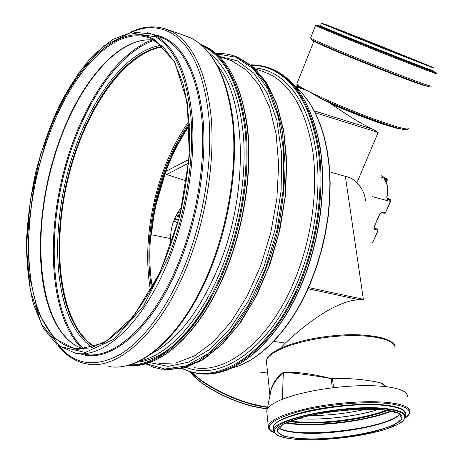 <?xml version="1.0" encoding="UTF-8"?>
<svg xmlns="http://www.w3.org/2000/svg" width="463" height="463" viewBox="0 0 463 463"><rect width="100%" height="100%" fill="white"/><g stroke="black" fill="none" stroke-linecap="round" stroke-linejoin="round"><path stroke-width="0.69" d="M259.471 372.02L267.637 373.039M266.682 363.559L266.497 360.77L267.22 358.489L268.54 356.469M280.196 348.425L285.33 343.077L273.656 341.393M270.161 394.574L271 389.852C272.672 383.283 276.747 377.455 283.229 372.379L283.304 372.345C295.903 371.627 311.883 373.705 331.236 378.578L332.446 378.433C351.168 378.161 367.437 379.695 381.257 383.028L382.125 383.132L386.304 386.686L385.372 386.576C370.799 385.031 353.529 385.401 333.557 387.693L332.446 378.433M283.304 372.345C295.544 373.028 311.524 375.111 331.236 378.578L332.249 387.849C311.9 390.471 295.307 394.273 282.465 399.245L283.304 372.345M282.465 399.245L283.229 372.379C276.724 378.502 272.591 384.689 270.826 390.928L270.01 395.385M282.384 399.274C273.864 402.706 268.795 406.051 267.168 409.315L266.717 410.687L266.919 412.718M407.515 396.45C407.625 391.837 400.559 388.584 386.304 386.686M381.257 383.028L385.372 386.576M333.557 387.693L332.249 387.849M365.51 200.687C364.902 194.2 362.06 188.204 356.973 182.694C353.744 179.412 349.866 177.3 345.352 176.357L363.368 299.318L359.161 299.706C334.639 300.742 303.369 326.265 285.335 343.077M308.028 288.738L359.161 299.706M299.839 87.455L307.085 90.493L319.84 97.924L329.043 102.607L344.05 112.555C353.929 119.309 363.524 124.871 372.842 129.246L378.126 132.43L356.973 182.694M329.766 171.842L345.352 176.357M372.842 129.246L314.302 110.877M375.4 228.207L375.794 228.427M377.53 229.544L374.312 228.311L374.237 227.096M380.846 177.011L386.68 178.84L381.379 175.766L386.889 178.973L384.041 178.33L383.868 178.938C387.6 183.313 388.55 189.292 386.721 196.868L387.375 199.264L390.286 200.444L390.159 199.622L386.865 197.909L390.257 199.669L387.149 198.401L386.923 196.925C388.758 189.448 387.786 183.481 384.024 179.031L384.099 179.187M384.14 179.158L387.375 179.974L386.993 179.025M390.286 200.444L390.674 201.226L390.257 199.669M188.962 159.434L165.835 171.426L155.985 205.016C162.652 174.95 173.816 148.444 189.477 125.502M186.612 180.952L166.402 174.429L165.615 173.307L165.835 171.426M153.803 216.256L155.985 205.016L153.803 216.256L151.36 234.747L153.803 216.256M181.884 206.805C174.418 215.955 170.639 226.546 170.54 238.572L171.084 244.771M151.36 234.747L170.54 238.572M177.919 212.39L180.448 212.968M177.126 213.715L180.078 214.473M366.592 409.026C347.678 413.413 328.556 415.589 309.226 415.56M378.595 409.35C356.574 416.544 320.685 420.601 297.761 418.552M378.711 409.356C356.632 416.573 320.633 420.641 297.651 418.581M150.521 290.7C140.798 236.008 156.882 165.777 189.211 120.988M94.481 346.909L87.629 341.474L81.453 334.575C55.942 300.29 53.401 230.412 70.798 168.098C88.184 105.842 125.525 52.336 163.144 46.78M94.307 346.966L87.519 341.555L81.401 334.703C55.89 300.406 53.338 230.545 70.706 168.208C88.068 105.934 125.375 52.365 163.011 46.653M395.061 348.043C395.877 338.858 367.587 333.169 332.775 336.67C297.975 340.068 267.776 351.55 266.497 360.77M363.368 299.318L308.572 287.523M315.286 112.798L378.121 132.447M307.085 90.493L295.463 86.581M400.564 128.755C395.524 129.235 359.114 116.282 331.086 103.88M372.472 196.7L390.361 201.446L385.696 212.291L384.996 212.795L381.801 212.361L379.683 213.883L374.023 227.09L374.555 229.249L377.467 230.319L377.64 231.037L372.946 241.958L371.945 242.433M385.696 212.291L390.668 201.237M375.476 228.23L377.362 229.451L377.467 230.319M374.555 229.249L374.231 228.236M381.431 212.772L384.475 213.211L384.996 212.795M387.375 199.264L387.085 198.355M386.86 179.112L387.01 179.957L386.107 182.063M384.041 178.33L384.186 179.169M381.801 212.361L381.159 212.731M379.683 213.883L381.275 212.777M374.023 227.09L379.897 213.894M377.64 231.037L377.501 229.526L375.672 228.328M372.946 241.958L377.854 231.043M372.246 242.467L372.003 242.809M398.765 128.292C389.603 126.868 354.6 114.025 329.043 102.607M408.082 128.922C407.99 129.599 406.867 129.819 404.708 129.588C395.888 128.917 348.633 111.357 319.84 97.924M303.977 88.989C299.555 86.564 297.171 84.914 296.818 84.04L297.026 83.514M408.314 128.43C407.978 130.3 396.421 127.128 373.647 118.916C352.03 110.981 325.622 99.863 310.598 92.415M426.475 85.944C428.223 87.519 403.852 78.646 372.999 66.359C342.169 54.09 315.095 42.48 313.955 41.149L313.983 40.952M425.456 85.614C415.247 83.317 318.284 44.413 314.238 41.016M429.913 86.778C429.456 87.455 404.43 78.259 373.612 65.989C342.811 53.737 315.048 41.919 311.53 39.662L310.656 37.781M431.203 85.991C433.287 87.704 407.307 78.201 374.104 64.982C340.924 51.781 311.802 39.349 310.575 37.983L315.581 25.453M435.318 72.344L436.256 72.865L436.476 73.675C438.733 74.994 412.846 65.086 379.55 51.833C346.278 38.597 316.923 26.513 315.535 25.54L316.773 25.315L316.298 24.996L319.105 25.911M432.888 70.972L436.256 72.865C436.314 73.258 411.15 63.576 379.805 51.104C348.477 38.637 320.188 27.039 316.773 25.315L320.246 26.015M432.714 70.584L432.963 71.047C432.905 71.36 409.188 62.221 379.764 50.508C350.358 38.805 323.701 27.902 320.367 26.235L320.419 25.731M432.731 70.515C434.844 71.696 410.756 62.43 379.891 50.143C349.044 37.873 321.71 26.675 320.384 25.806L321.409 23.283M433.779 68.067L380.968 47.539L321.374 23.335L322.126 23.277L377.646 45.802L433.779 67.725L433.779 68.067M343.517 31.368L433.64 67.662L349.935 34.696L323.336 23.804L343.517 31.368M334.795 28.527L430.706 66.545L365.353 40.003L327.682 25.262L324.077 23.972L326.432 25.054L334.795 28.527M417.105 61.139L329.262 26.246M166.616 174.516L188.667 163.126M152.298 287.511C149.584 270.751 149.086 253.122 150.799 234.631C152.923 212.424 157.895 190.912 165.725 170.095C172.114 153.253 180.014 138.09 189.431 124.605M151.58 288.808C148.71 271.659 148.148 253.585 149.914 234.596C152.049 212.28 157.05 190.658 164.915 169.742C171.478 152.431 179.621 136.898 189.35 123.135M176.525 214.791L179.771 215.712M176.183 215.428L179.522 216.701M176.009 215.758L179.43 217.072M174.748 218.38L178.712 219.832M174.522 218.889L178.568 220.382M173.654 221.019L177.919 222.778M386.298 410.085C365.481 418.697 323.191 424.206 297.512 421.805L290.55 420.971M387.71 410.282C367.037 419.148 323.539 424.924 297.252 422.476L289.248 421.475M390.847 410.826C368.716 420.213 322.723 426.29 294.786 423.726L286.377 422.696M391.681 410.994C369.619 420.526 322.914 426.764 294.613 424.172L285.619 423.043M399.957 413.98C390.378 425.103 331.467 435.428 298.392 432.401C288.814 431.632 282.17 430.081 278.454 427.748M400.026 414.032C392.068 425.179 332.202 435.915 298.768 432.841C288.652 432.031 281.863 430.353 278.396 427.812M299.387 438.386C284.45 437.188 277.053 434.363 277.198 429.913C278.24 426.892 282.783 423.876 290.828 420.867L307.334 416L327.735 412.128L357.679 409.24L383.364 409.743C396.16 411.277 402.382 413.806 402.034 417.331C402.081 428.651 335.773 441.667 299.387 438.386M401.896 416.144L402.034 417.331L401.82 415.965M383.462 409.732L358.194 409.211C338.048 410.559 319.233 413.285 301.749 417.4L283.298 424.183L276.799 430.81L282.737 435.984L299.191 438.837C321.299 439.977 350.08 437.269 373.977 431.8L392.89 425.624L402.058 419.044L398.996 413.32L383.462 409.732M385.453 409.043C359.317 406.184 311.813 411.891 289.005 420.526C265.791 429.12 271.804 437.651 297.524 439.416C322.977 441.297 362.714 436.673 386.31 429.004C410.218 421.382 411.931 411.775 385.453 409.043M267.678 407.012C242.93 404.297 207.071 387.762 191.786 372.229M267.325 408.626C243.225 407.272 204.947 389.522 191.624 373.751M94.076 347.042L87.183 341.59L80.979 334.651C52.128 296.957 52.724 213.744 76.991 147.13C95.824 93.902 129.634 50.716 162.837 46.491M92.293 347.586L85.649 342.198L79.653 335.426C50.681 297.402 51.341 213.657 75.747 146.597C94.574 93.352 128.245 50.021 161.471 45.241M83.739 349.085L76.893 341.335C46.879 301.222 47.764 214.213 73.067 144.491C91.194 93.329 122.226 50.675 154.451 40.252M81.581 348.367L76.013 341.85C45.918 301.511 46.85 214.155 72.245 144.138C90.129 93.671 120.449 51.41 152.217 39.963M61.099 331.884C33.544 293.392 34.968 209.774 59.148 142.552M83.618 349.09C74.925 346.255 67.424 340.531 61.122 331.913C33.209 293.936 34.482 209.982 58.732 142.581C79.567 82.576 119.014 35.159 154.341 40.194C119.639 35.188 79.931 82.547 59.16 142.587C28.561 225.157 36.045 333.991 83.647 349.09M79.752 349.125L75.515 348.668C64.959 346.689 56.029 340.56 48.719 330.293C21.385 292.112 23.098 207.65 47.342 139.728C69.693 74.41 113.892 24.007 150.151 38.209L154.874 40.478M46.474 139.346L34.002 184.911L28.011 231.274L29.163 274.877L37.833 311.888L53.951 338.193L76.719 349.675L104.25 342.956L133.425 316.594L160.076 272.406L179.823 216.042L189.332 156.205L187.312 102.335L174.794 62.025L154.468 39.482C117.55 18.618 69.838 70.677 46.474 139.346M155.452 36.809L130.225 32.827L103.787 45.872L78.82 72.772L57.331 109.91L40.767 153.693L30.205 200.606L26.466 247.173L30.124 289.711L41.462 324.239L60.207 346.509L85.244 352.453L114.257 339.084L143.652 305.852L168.972 255.865C185.976 211.828 194.176 159.376 190.993 117.724C186.67 75.104 174.823 48.135 155.452 36.809M267.602 407.353C242.658 404.778 206.07 387.768 191.242 372.084M391.837 342.614C385.037 335.959 359.149 332.943 330.634 336.034C302.125 339.09 276.301 347.661 269.414 355.752M405.333 417.95C408.383 415.774 409.917 413.69 409.94 411.7C410.102 407.33 403.018 404.286 388.7 402.567C369.098 400.414 337.643 402.416 311.952 407.527C285.005 413.309 270.433 419.466 268.233 425.995L268.343 427.696M405.362 417.858C414.067 411.005 408.383 406.23 388.312 403.545C364.966 400.941 324.812 404.569 298.137 411.717C270.849 419.831 262.891 426.817 274.258 432.668M405.189 414.518C406.555 409.975 399.968 406.832 385.43 405.09C365.567 402.937 332.851 405.403 308.109 410.965C282.314 417.279 270.826 423.454 273.645 429.485M405.113 414.02C405.264 409.958 398.637 407.145 385.239 405.576C347.059 400.744 271.914 415.936 273.425 427.303L273.598 429.062M273.598 429.027L273.714 430.162C273.749 435.191 281.666 438.276 297.454 439.422C319.771 441.048 353.159 437.801 377.09 431.672C390.17 428.478 401.253 423.055 402.984 421.046L405.559 416.874C405.721 412.851 399.094 410.073 385.679 408.54C347.47 403.8 272.215 418.917 273.714 430.162L273.807 431.69M267.359 408.488C243.087 407.018 204.814 389.209 191.462 373.421L190.038 371.743M231.541 368.137C259.795 361.157 290.914 329.384 310.054 283.391L316.107 267.446L321.143 250.865L325.09 233.89L327.891 216.765L329.506 199.75L329.922 183.088L329.152 167.021L327.225 151.766L324.187 137.517L320.118 124.454L315.089 112.712L309.197 102.416L302.553 93.636L295.249 86.448M199.391 373.583C232.791 379.006 276.614 344.42 301.639 283.657C319.088 241.865 326.085 191.653 320.564 151.21C313.711 109.76 298.89 82.999 276.098 70.92L268.69 67.829M181.953 368.536L189.164 371.465L196.758 373.247C230.29 379.596 274.837 344.999 300.186 283.379C317.641 241.541 324.656 191.277 319.152 150.793C312.328 109.314 297.53 82.536 274.756 70.463L265.212 66.718M182.509 368.409C216.973 386.779 270.299 353.946 299.364 283.026C316.75 241.327 323.741 191.248 318.278 150.903C311.495 109.557 296.766 82.86 274.09 70.81C266.804 67.123 259.216 65.266 251.345 65.231M186.363 367.338C220.185 381.934 270.137 348.847 297.622 281.741C314.666 240.806 321.542 191.682 316.217 152.055C309.608 111.438 295.18 85.157 272.939 73.223C266.966 70.162 260.767 68.362 254.349 67.829M194.414 367.651C226.887 373.925 270.033 340.23 294.549 280.41C311.333 240.019 318.139 191.566 312.947 152.454C306.494 112.359 292.327 86.39 270.444 74.549L261.508 70.943M163.896 369.526L181.791 368.554L200.693 360.909L219.78 346.474L238.109 325.53L254.679 298.832L268.517 267.591L278.79 233.416L284.907 198.176L286.568 163.821L283.796 132.175L276.909 104.765L266.462 82.744L253.163 66.805L237.791 57.244L235.111 56.283M158.873 363.455L176.148 362.946L194.466 355.902L213.015 342.18L230.881 322.051L247.074 296.239L260.652 265.93L270.791 232.686L276.897 198.349L278.668 164.822L276.11 133.905L269.524 107.121L259.442 85.603L246.559 70.058L231.633 60.786L227.831 59.495M146.105 363.64L164.88 369.023L185.744 366.03L207.615 354.12L229.162 333.331L248.874 304.498L265.264 269.258L277.036 229.989L283.281 189.535L283.616 150.828L278.228 116.531L267.764 88.728L253.232 68.738L235.794 57.157L216.643 53.928M145.642 363.768L153.23 367.176L161.28 369.19L179.146 368.629L198.083 361.343L217.269 347.192C229.903 334.448 241.645 318.66 252.485 299.816C262.504 279.53 270.676 257.677 276.99 234.243C282.025 210.457 284.722 187.11 285.086 164.203L282.407 132.296C278.523 112.856 272.765 96.24 265.131 82.443L251.808 66.383L236.39 56.764L231.587 55.161M149.566 362.529L167.959 366.366L188.152 362.269L209.126 349.814L229.636 329.147L248.33 301.077L263.858 267.151L275.051 229.544L281.105 190.825L281.66 153.664L276.862 120.484L267.278 93.213L253.782 73.125L237.421 60.838L219.277 56.393M136.909 362.188C163.034 359.699 188.094 337.672 212.071 296.106M127.701 365.388C159.012 369.908 201.087 333.019 226.257 269.292C243.966 224.995 251.855 171.981 247.497 129.727C241.877 86.477 228.352 58.951 206.92 47.157L200.907 44.512M127.823 365.359C158.873 368.536 199.923 331.595 224.636 268.98C242.352 224.63 250.257 171.559 245.928 129.264C240.338 85.973 226.841 58.436 205.439 46.647L202.493 45.108C225.591 54.79 240.511 81.557 247.248 125.409C252.619 168.312 244.91 223.403 226.575 269.24C202.065 331.195 161.483 368.172 130.103 365.579M129.779 364.809C160.354 366.1 199.813 329.303 223.774 268.609C241.414 224.41 249.308 171.53 245.008 129.38C239.458 86.234 226.031 58.778 204.727 47.018L202.528 45.918M139.427 361.024C167.687 355.85 201.092 320.431 222.107 267.284C238.48 226.175 246.391 177.381 243.538 137.135C239.66 95.876 228.334 67.974 209.554 53.424M152.055 353.344C177.804 339.825 200.08 310.673 218.883 265.889C249.088 192.567 246.293 99.58 217.581 65.682M108.811 366.465C140.399 372.767 184.205 334.807 210.549 267.475C228.716 221.638 236.981 166.784 232.785 123.239C227.298 78.693 213.779 50.513 192.232 38.689L184.222 35.425M58.263 345.693C66.25 355.897 75.99 362.02 87.484 364.068C118.378 370.348 161.726 331.693 188.163 263.227C206.388 216.626 214.948 160.921 211.14 116.838C206.07 71.765 192.996 43.377 171.923 31.669L163.069 28.174M59.588 346.66C75.434 365.047 95.604 367.651 120.096 354.467C143.767 340.189 168.636 306.674 186.045 262.336C204.108 216.082 212.61 160.823 208.882 117.07C203.905 72.332 190.987 44.13 170.129 32.468C158.005 26.264 145.208 26.142 131.741 32.103M80.082 353.738C109.853 365.11 154.538 328.441 181.276 258.765C198.436 214.658 206.573 162.073 203.135 120.282C198.534 77.518 186.329 50.421 166.512 38.99L159.949 36.102L153.143 34.54M84.822 354.299C114.118 360.445 155.215 323.44 180.223 258.319C197.302 214.392 205.41 162.021 202.013 120.392C197.458 77.796 185.327 50.797 165.615 39.396L157.507 36.021M157.489 36.016L151.899 34.117L132.534 31.982L112.596 39.505L93.167 55.305C80.736 69.398 69.404 86.263 59.166 105.9C49.738 126.665 41.942 148.687 35.784 171.958C30.68 195.531 27.566 218.86 26.455 241.952C26.559 264.483 28.868 285.162 33.382 303.977L43.25 327.949L57.302 344.941L75.203 353.159C104.187 359.288 145.069 321.982 170.112 256.375C187.214 212.123 195.45 159.399 192.22 117.544C187.851 74.722 175.917 47.631 156.413 36.276L151.899 34.117L147.39 32.659M266.445 361.204L269.935 395.807M270.82 390.934L271 389.852M270.826 390.928L267.174 409.309M302.327 88.294L294.595 85.684M387.369 179.991L386.31 182.48M385.91 212.303L384.516 213.211M381.309 212.783L384.475 213.211M373.161 241.964L372.015 242.867M299.399 87.304C297.692 86.407 296.835 85.319 296.818 84.04L313.989 40.958M324.146 24.041L380.482 46.016L430.972 66.556M179.754 215.775L176.496 214.844M177.902 222.83L173.637 221.059M278.523 427.673C292.813 439.537 387.919 429.108 399.882 413.934M150.151 38.209L163.236 46.873L174.441 62.065L183.018 83.6C187.231 100.876 189.477 120.473 189.743 142.39C188.777 165.204 185.727 188.534 180.593 212.378C174.337 235.91 166.489 257.903 157.061 278.35C146.95 297.373 136.163 313.329 124.692 326.224L107.491 340.56L90.852 347.968L75.515 348.668L78.768 349.067M267.597 407.394L245.853 402.561L235.904 399.094L227.547 395.622L213.2 388.347C204.391 383.011 197.03 377.576 191.126 372.049M267.22 358.489C271.659 348.772 302.663 338.297 336.086 335.507C369.601 332.127 395.402 339.749 394.829 346.376M266.717 410.687L268.233 425.995C268.031 428.86 270.062 431.111 274.316 432.76M267.319 408.667C241.958 407.226 201.671 387.861 189.795 371.667M295.122 86.297L302.513 93.497L309.232 102.277L315.176 112.584L320.251 124.327L324.36 137.395L327.434 151.644L329.39 166.9L330.183 182.972L329.789 199.64L328.192 216.667L325.402 233.803L321.461 250.796L316.426 267.388L310.372 283.344C291.169 329.471 259.917 361.314 231.373 368.212M250.877 64.861C257.44 64.774 263.829 65.931 270.056 68.339L271.393 68.802C295.84 78.872 312.091 104.956 320.136 147.049C326.728 188.157 319.968 240.366 301.899 283.616C277.748 342.169 235.956 376.876 202.777 373.901M181.918 368.548L189.147 371.465L196.758 373.247M255.46 68.883L261.485 70.932M167.334 369.844L185.362 367.645L204.171 358.894L222.969 343.581L240.853 322.051L256.872 295.081L270.126 263.887L279.837 230.042L285.468 195.345L286.759 161.656L283.75 130.699L276.764 103.909L266.323 82.356L253.087 66.701L237.791 57.244L236.39 56.764C229.868 54.235 223.16 53.176 216.256 53.586M227.796 59.484L219.566 56.689M145.596 363.779L153.201 367.182L161.28 369.19M130.172 32.393C143.032 26.073 155.591 25.193 167.849 29.759L188.071 36.756C211.562 46.804 226.54 74.346 232.999 119.39C238.167 163.468 230.099 220.145 211.383 267.348C186.334 331.097 145.475 369.358 113.389 366.928"/></g></svg>
